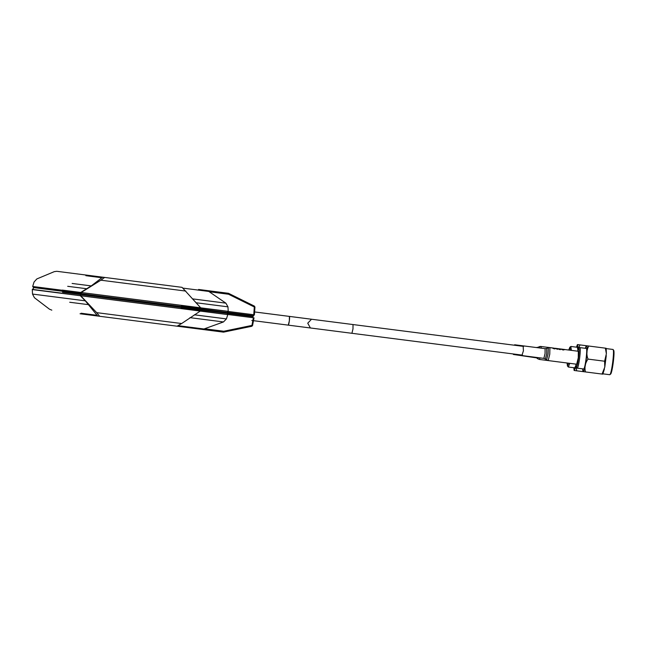 <?xml version="1.0" encoding="UTF-8"?>
<svg xmlns="http://www.w3.org/2000/svg" width="646" height="646" viewBox="0 0 646 646"><rect width="100%" height="100%" fill="white"/><g stroke="black" fill="none" stroke-linecap="round" stroke-linejoin="round"><path stroke-width="0.97" d="M254.605 311.945L289.384 316.395A4.409 0.525 97.3 0 1 289.343 320.836A4.409 0.525 97.3 0 1 288.269 325.14L310.403 327.974L307.746 323.194L311.517 319.237L255.921 312.115M343.091 332.165L251.779 320.464M200.244 307.771L228.208 311.348L227.973 306.842L225.874 303.152L208.771 291.435L206.324 290.458L228.474 293.292L254.411 306.115L254.944 307.06L254.395 314.828L253.757 314.747L253.054 316.677L199.461 309.814M552.928 348.016L549.899 347.629M554.946 348.275L555.673 348.339M552.273 347.936L553.065 348.008M552.273 347.911L555.011 348.404L552.596 348.154L554.357 348.897L555.835 348.598L553.461 348.057M549.819 347.661L551.393 347.806M551.926 347.855L549.197 347.58M551.337 347.782L548.914 347.475M556.44 348.469L555.641 348.331M547.493 347.5L547.97 348.049L547.493 347.5M548.543 348.129L548.066 347.572M83.391 294.947L198.08 309.636M192.363 298.856L225.874 303.152M198.572 289.465L206.324 290.458M102.657 277.174L182.051 287.349L57.341 271.368L102.657 277.174L91.231 285.903L72.126 283.457M182.051 287.349L200.688 307.811L200.05 308.901L80.895 293.639L80.726 292.46L91.231 285.903M200.357 307.956L228.208 311.348M228.2 311.525L227.255 312.389L253.297 315.724L254.395 314.828L228.208 311.469M253.2 315.708L249.937 315.296M227.134 313.358L227.279 312.389L197.781 308.61M80.031 313.762L193.598 328.313M80.177 295.521L81.243 294.673L80.314 295.715L85.296 300.834L33.196 294.156L32.51 294.067L32.3 289.561L80.314 295.715L33.003 289.481L61.725 293.155M32.3 289.561L32.994 289.65M200.292 311.065L80.758 295.771L96.69 312.648L181.647 323.533L200.292 311.065L199.929 309.878L81.243 294.673M181.647 323.533L177.077 326.198L175.074 325.939L223.508 332.141L223.791 331.245L204.532 328.782L223.468 321.95L226.431 318.914L227.788 314.602L199.824 311.025M201.342 329.307L203.966 328.984L178.207 325.681M177.077 326.198L97.683 316.023L85.296 300.834M96.69 312.648L99.678 316.282M81.065 313.237L97.271 315.313M82.026 314.021L97.683 316.023M223.791 331.245L251.948 325.414L252.578 325.495L251.827 326.278L251.948 325.414L252.578 325.495L254.007 317.84L252.731 317.679M223.508 332.141L251.811 326.278L223.524 332.141M204.532 328.782L203.966 328.984M223.468 321.95L189.948 317.654M227.788 314.602L199.977 310.871M227.828 314.432L227.109 313.358L238.535 314.82M81.364 293.696L81.178 292.509L200.688 307.811M62.258 290.086L81.178 292.509L100.849 280.194L185.806 291.08M56.8 271.304L54.288 271.643L36.846 278.935L34.06 281.995L32.68 286.477L80.556 292.606M32.68 286.477L33.487 287.567L83.059 293.914M199.557 308.836L198.225 308.667M104.66 277.433L100.849 280.194M228.531 294.237L254.306 306.979L254.944 307.06L254.306 306.979L254.395 306.107L228.474 293.292L228.531 294.237L209.272 291.766M80.758 294.608L62.492 292.267M549.302 347.572L548.729 347.629M550.788 347.742L551.49 347.839M556.642 348.46L557.837 348.646M556.9 349.195L556.424 348.646L557.538 349.276L557.223 348.557L559.694 349.551L560.365 349.639L559.888 349.082M559.646 349.098L558.346 348.678M557.538 349.276L557.223 348.557M602.565 373.792L609.63 374.696L610.543 374.066M609.63 374.696C611.463 375.73 614.895 348.913 612.868 349.446L605.795 348.541M583.693 371.708L585.462 371.935C584.339 367.388 585.187 363.117 588.013 359.095C586.293 354.476 586.552 350.124 588.781 346.03L587.012 345.804M585.341 348.307L586.511 346.07C588.538 345.537 585.098 372.346 583.273 371.321L582.708 368.866M583.572 368.971C585.066 369.811 587.86 347.984 586.205 348.42L579.777 347.596C581.432 347.16 578.63 368.987 577.144 368.147L583.572 368.971M577.532 351.174L578.687 348.444C580.181 348.049 577.653 367.816 576.305 367.057L575.877 364.118M522.533 355.147L351.909 333.296L352.982 328.984L353.023 324.55L523.656 346.409M577.144 368.147L576.184 366.976M578.55 348.493L579.777 347.596M588.013 359.095L604.599 361.219L606.376 353.725L605.375 348.154L586.568 345.747M605.375 348.154L605.819 348.21M583.249 371.652L602.056 374.058L604.801 367.073L604.599 361.219M602.5 374.115L602.056 374.058M613.587 350.285L612.868 349.446M610.357 374.131C612.093 375.108 615.355 349.672 613.425 350.172M574.875 370.578L576.652 370.804L576.135 366.896M585.284 348.299L586.237 345.707L578.194 344.673M286.767 324.946L254.056 320.755M568.714 350.043L569.869 347.314L570.305 350.245M568.642 363.197L567.487 365.927L567.059 362.995M569.764 363.335L568.327 367.025L567.366 365.846M570.806 346.522L571.419 350.39M568.327 367.025L574.754 367.849L575.893 365.378M577.863 349.962L577.387 347.29L570.959 346.466M576.014 366.524L574.456 370.19L573.89 367.736M576.523 347.177L577.694 344.94L578.275 348.888M578.485 348.557L579.963 344.899L577.75 344.617M574.431 370.521L582.918 371.603L582.652 368.858M540.088 346.482L540.75 346.474M539.45 346.684L540.169 346.482L539.442 346.636M513.723 354.024L513.409 354.476L513.223 353.96M514.337 345.214L514.652 344.762L514.838 345.279M523.155 346.345L523.422 350.818L522.033 355.082M522.226 355.607L543.867 358.377L545.062 353.596L545.111 348.662L546.726 348.444L546.718 353.806L545.377 358.998L546.564 359.911L548.163 360.573L576.668 364.223L578.267 357.844L578.323 351.271L560.179 348.945M561.108 349.074L562.957 349.308M564.071 349.446L564.62 349.518M564.539 349.664L563.175 349.785M561.269 349.268L563.199 350.035L564.79 349.543M200.502 310.807L181.146 308.328M195.932 302.732L227.973 306.842M183.012 288.132L208.771 291.435M226.431 318.914L194.381 314.804M69.72 302.255L88.825 304.702M251.827 326.278L252.586 325.495L251.948 325.414L253.377 317.759L227.82 314.489M181.486 305.655L200.841 308.134M67.701 286.307L86.847 288.762M85.87 275.689L102.084 277.764M254.306 306.979L253.757 314.747M307.48 318.712L289.384 316.395L289.343 320.836L288.269 325.14M536.293 347.532L537.908 347.314L538.15 347.774M536.907 357.488L536.56 357.868L537.747 358.78L538.376 357.674M567.85 363.092L539.345 359.442L540.064 357.892M539.62 347.96L539.297 346.732L541.009 346.49L541.308 348.178M546.564 359.911L548.099 353.984L548.341 347.774M548.163 360.573L549.762 354.194L549.916 347.685M548.284 347.395L547.711 347.322M32.51 294.067L34.44 297.733L49.476 309.192L51.817 310.153M254.952 307.06L254.403 314.82L253.45 315.733M33.487 287.567L33.382 288.536L32.308 289.392M560.106 348.905L559.468 348.824M351.909 333.296L310.403 327.974M353.023 324.55L311.517 319.237M602.831 374.155L604.43 368.914M606.15 348.259L606.376 353.725M606.271 355.607L604.801 367.073M569.732 347.362L570.806 346.514M577.427 344.576L576.474 347.168M573.834 367.727L574.108 370.473M540.581 346.434L539.701 346.555M536.56 357.868L513.409 354.476M545.111 348.662L514.652 344.762M537.747 358.78L539.345 359.442M537.908 347.314L539.297 346.732M549.068 347.524L548.357 347.435M547.784 347.362L541.009 346.49M543.867 358.377L545.377 358.998M546.726 348.444L548.107 347.855M559.541 348.864L558.83 348.775M558.063 348.678L557.353 348.59M556.715 348.509L554.825 348.267M565.113 349.551L561.027 349.026"/></g></svg>

